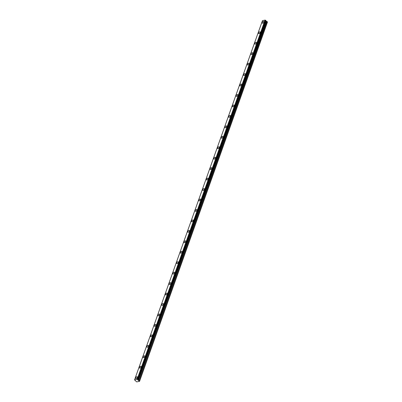 <?xml version="1.0" encoding="UTF-8"?>
<svg xmlns="http://www.w3.org/2000/svg" width="402" height="402" viewBox="0 0 402 402"><rect width="100%" height="100%" fill="white"/><g stroke="black" fill="none" stroke-linecap="round" stroke-linejoin="round"><path stroke-width="0.6" d="M263.868 22.155A1.111 0.613 -48.7 0 0 263.802 21.477A1.111 0.613 -48.7 0 0 262.988 21.567A1.111 0.613 -48.7 0 0 262.265 22.467A1.111 0.613 -48.7 0 0 262.33 23.145A1.111 0.613 -48.7 0 0 263.144 23.055A1.111 0.613 -48.7 0 0 263.868 22.155M137.338 377.493A1.111 0.613 -48.7 0 0 137.268 376.815A1.111 0.613 -48.7 0 0 136.459 376.91A1.111 0.613 -48.7 0 0 135.73 377.81A1.111 0.613 -48.7 0 0 135.801 378.483A1.111 0.613 -48.7 0 0 136.61 378.393A1.111 0.613 -48.7 0 0 137.338 377.493M141.062 367.041A1.111 0.613 -48.7 0 0 140.991 366.368A1.111 0.613 -48.7 0 0 140.182 366.458A1.111 0.613 -48.7 0 0 139.454 367.358A1.111 0.613 -48.7 0 0 139.524 368.036A1.111 0.613 -48.7 0 0 140.333 367.941A1.111 0.613 -48.7 0 0 141.062 367.041M144.78 356.589A1.111 0.613 -48.7 0 0 144.71 355.916A1.111 0.613 -48.7 0 0 143.901 356.006A1.111 0.613 -48.7 0 0 143.172 356.906A1.111 0.613 -48.7 0 0 143.243 357.584A1.111 0.613 -48.7 0 0 144.057 357.489A1.111 0.613 -48.7 0 0 144.78 356.589M148.504 346.142A1.111 0.613 -48.7 0 0 148.433 345.464A1.111 0.613 -48.7 0 0 147.624 345.554A1.111 0.613 -48.7 0 0 146.896 346.454A1.111 0.613 -48.7 0 0 146.966 347.132A1.111 0.613 -48.7 0 0 147.775 347.042A1.111 0.613 -48.7 0 0 148.504 346.142M152.227 335.69A1.111 0.613 -48.7 0 0 152.157 335.012A1.111 0.613 -48.7 0 0 151.343 335.102A1.111 0.613 -48.7 0 0 150.619 336.002A1.111 0.613 -48.7 0 0 150.69 336.68A1.111 0.613 -48.7 0 0 151.499 336.59A1.111 0.613 -48.7 0 0 152.227 335.69M155.946 325.238A1.111 0.613 -48.7 0 0 155.875 324.56A1.111 0.613 -48.7 0 0 155.066 324.655A1.111 0.613 -48.7 0 0 154.338 325.555A1.111 0.613 -48.7 0 0 154.408 326.228A1.111 0.613 -48.7 0 0 155.217 326.138A1.111 0.613 -48.7 0 0 155.946 325.238M159.669 314.786A1.111 0.613 -48.7 0 0 159.599 314.108A1.111 0.613 -48.7 0 0 158.79 314.203A1.111 0.613 -48.7 0 0 158.061 315.103A1.111 0.613 -48.7 0 0 158.132 315.776A1.111 0.613 -48.7 0 0 158.941 315.686A1.111 0.613 -48.7 0 0 159.669 314.786M163.388 304.334A1.111 0.613 -48.7 0 0 163.318 303.661A1.111 0.613 -48.7 0 0 162.508 303.751A1.111 0.613 -48.7 0 0 161.78 304.651A1.111 0.613 -48.7 0 0 161.85 305.329A1.111 0.613 -48.7 0 0 162.664 305.234A1.111 0.613 -48.7 0 0 163.388 304.334M167.111 293.882A1.111 0.613 -48.7 0 0 167.041 293.209A1.111 0.613 -48.7 0 0 166.232 293.299A1.111 0.613 -48.7 0 0 165.503 294.199A1.111 0.613 -48.7 0 0 165.574 294.877A1.111 0.613 -48.7 0 0 166.383 294.782A1.111 0.613 -48.7 0 0 167.111 293.882M170.835 283.43A1.111 0.613 -48.7 0 0 170.765 282.757A1.111 0.613 -48.7 0 0 169.951 282.847A1.111 0.613 -48.7 0 0 169.227 283.747A1.111 0.613 -48.7 0 0 169.297 284.425A1.111 0.613 -48.7 0 0 170.106 284.335A1.111 0.613 -48.7 0 0 170.835 283.43M174.553 272.983A1.111 0.613 -48.7 0 0 174.483 272.305A1.111 0.613 -48.7 0 0 173.674 272.395A1.111 0.613 -48.7 0 0 172.945 273.295A1.111 0.613 -48.7 0 0 173.016 273.973A1.111 0.613 -48.7 0 0 173.825 273.883A1.111 0.613 -48.7 0 0 174.553 272.983M178.277 262.531A1.111 0.613 -48.7 0 0 178.207 261.853A1.111 0.613 -48.7 0 0 177.398 261.943A1.111 0.613 -48.7 0 0 176.669 262.848A1.111 0.613 -48.7 0 0 176.739 263.521A1.111 0.613 -48.7 0 0 177.548 263.431A1.111 0.613 -48.7 0 0 178.277 262.531M181.995 252.079A1.111 0.613 -48.7 0 0 181.925 251.401A1.111 0.613 -48.7 0 0 181.116 251.496A1.111 0.613 -48.7 0 0 180.387 252.396A1.111 0.613 -48.7 0 0 180.458 253.069A1.111 0.613 -48.7 0 0 181.272 252.979A1.111 0.613 -48.7 0 0 181.995 252.079M185.719 241.627A1.111 0.613 -48.7 0 0 185.649 240.954A1.111 0.613 -48.7 0 0 184.84 241.044A1.111 0.613 -48.7 0 0 184.111 241.944A1.111 0.613 -48.7 0 0 184.181 242.617A1.111 0.613 -48.7 0 0 184.99 242.527A1.111 0.613 -48.7 0 0 185.719 241.627M189.442 231.175A1.111 0.613 -48.7 0 0 189.372 230.502A1.111 0.613 -48.7 0 0 188.558 230.592A1.111 0.613 -48.7 0 0 187.834 231.492A1.111 0.613 -48.7 0 0 187.9 232.17A1.111 0.613 -48.7 0 0 188.714 232.075A1.111 0.613 -48.7 0 0 189.442 231.175M193.161 220.723A1.111 0.613 -48.7 0 0 193.091 220.05A1.111 0.613 -48.7 0 0 192.282 220.14A1.111 0.613 -48.7 0 0 191.553 221.04A1.111 0.613 -48.7 0 0 191.623 221.718A1.111 0.613 -48.7 0 0 192.432 221.628A1.111 0.613 -48.7 0 0 193.161 220.723M196.885 210.276A1.111 0.613 -48.7 0 0 196.814 209.598A1.111 0.613 -48.7 0 0 196.005 209.688A1.111 0.613 -48.7 0 0 195.277 210.588A1.111 0.613 -48.7 0 0 195.347 211.266A1.111 0.613 -48.7 0 0 196.156 211.176A1.111 0.613 -48.7 0 0 196.885 210.276M200.603 199.824A1.111 0.613 -48.7 0 0 200.533 199.146A1.111 0.613 -48.7 0 0 199.724 199.236A1.111 0.613 -48.7 0 0 198.995 200.141A1.111 0.613 -48.7 0 0 199.065 200.814A1.111 0.613 -48.7 0 0 199.879 200.724A1.111 0.613 -48.7 0 0 200.603 199.824M204.327 189.372A1.111 0.613 -48.7 0 0 204.256 188.694A1.111 0.613 -48.7 0 0 203.447 188.789A1.111 0.613 -48.7 0 0 202.719 189.689A1.111 0.613 -48.7 0 0 202.789 190.362A1.111 0.613 -48.7 0 0 203.598 190.272A1.111 0.613 -48.7 0 0 204.327 189.372M208.05 178.92A1.111 0.613 -48.7 0 0 207.98 178.242A1.111 0.613 -48.7 0 0 207.166 178.337A1.111 0.613 -48.7 0 0 206.442 179.237A1.111 0.613 -48.7 0 0 206.507 179.91A1.111 0.613 -48.7 0 0 207.321 179.82A1.111 0.613 -48.7 0 0 208.05 178.92M211.769 168.468A1.111 0.613 -48.7 0 0 211.698 167.795A1.111 0.613 -48.7 0 0 210.889 167.885A1.111 0.613 -48.7 0 0 210.161 168.785A1.111 0.613 -48.7 0 0 210.231 169.463A1.111 0.613 -48.7 0 0 211.04 169.368A1.111 0.613 -48.7 0 0 211.769 168.468M215.492 158.016A1.111 0.613 -48.7 0 0 215.422 157.343A1.111 0.613 -48.7 0 0 214.613 157.433A1.111 0.613 -48.7 0 0 213.884 158.333A1.111 0.613 -48.7 0 0 213.954 159.011A1.111 0.613 -48.7 0 0 214.763 158.916A1.111 0.613 -48.7 0 0 215.492 158.016M219.211 147.569A1.111 0.613 -48.7 0 0 219.14 146.891A1.111 0.613 -48.7 0 0 218.331 146.981A1.111 0.613 -48.7 0 0 217.603 147.881A1.111 0.613 -48.7 0 0 217.673 148.559A1.111 0.613 -48.7 0 0 218.487 148.469A1.111 0.613 -48.7 0 0 219.211 147.569M222.934 137.117A1.111 0.613 -48.7 0 0 222.864 136.439A1.111 0.613 -48.7 0 0 222.055 136.529A1.111 0.613 -48.7 0 0 221.326 137.429A1.111 0.613 -48.7 0 0 221.396 138.107A1.111 0.613 -48.7 0 0 222.205 138.017A1.111 0.613 -48.7 0 0 222.934 137.117M226.658 126.665A1.111 0.613 -48.7 0 0 226.587 125.987A1.111 0.613 -48.7 0 0 225.773 126.082A1.111 0.613 -48.7 0 0 225.05 126.982A1.111 0.613 -48.7 0 0 225.115 127.655A1.111 0.613 -48.7 0 0 225.929 127.565A1.111 0.613 -48.7 0 0 226.658 126.665M230.376 116.213A1.111 0.613 -48.7 0 0 230.306 115.535A1.111 0.613 -48.7 0 0 229.497 115.63A1.111 0.613 -48.7 0 0 228.768 116.53A1.111 0.613 -48.7 0 0 228.838 117.203A1.111 0.613 -48.7 0 0 229.648 117.113A1.111 0.613 -48.7 0 0 230.376 116.213M234.1 105.761A1.111 0.613 -48.7 0 0 234.029 105.088A1.111 0.613 -48.7 0 0 233.215 105.178A1.111 0.613 -48.7 0 0 232.492 106.078A1.111 0.613 -48.7 0 0 232.562 106.756A1.111 0.613 -48.7 0 0 233.371 106.661A1.111 0.613 -48.7 0 0 234.1 105.761M237.818 95.309A1.111 0.613 -48.7 0 0 237.748 94.636A1.111 0.613 -48.7 0 0 236.939 94.726A1.111 0.613 -48.7 0 0 236.21 95.626A1.111 0.613 -48.7 0 0 236.281 96.304A1.111 0.613 -48.7 0 0 237.095 96.209A1.111 0.613 -48.7 0 0 237.818 95.309M241.542 84.862A1.111 0.613 -48.7 0 0 241.471 84.184A1.111 0.613 -48.7 0 0 240.662 84.274A1.111 0.613 -48.7 0 0 239.934 85.174A1.111 0.613 -48.7 0 0 240.004 85.852A1.111 0.613 -48.7 0 0 240.813 85.762A1.111 0.613 -48.7 0 0 241.542 84.862M245.265 74.41A1.111 0.613 -48.7 0 0 245.195 73.732A1.111 0.613 -48.7 0 0 244.381 73.822A1.111 0.613 -48.7 0 0 243.657 74.722A1.111 0.613 -48.7 0 0 243.723 75.4A1.111 0.613 -48.7 0 0 244.537 75.31A1.111 0.613 -48.7 0 0 245.265 74.41M248.984 63.958A1.111 0.613 -48.7 0 0 248.913 63.28A1.111 0.613 -48.7 0 0 248.104 63.375A1.111 0.613 -48.7 0 0 247.376 64.275A1.111 0.613 -48.7 0 0 247.446 64.948A1.111 0.613 -48.7 0 0 248.255 64.858A1.111 0.613 -48.7 0 0 248.984 63.958M252.707 53.506A1.111 0.613 -48.7 0 0 252.637 52.828A1.111 0.613 -48.7 0 0 251.823 52.923A1.111 0.613 -48.7 0 0 251.099 53.823A1.111 0.613 -48.7 0 0 251.17 54.496A1.111 0.613 -48.7 0 0 251.979 54.406A1.111 0.613 -48.7 0 0 252.707 53.506M256.426 43.054A1.111 0.613 -48.7 0 0 256.355 42.381A1.111 0.613 -48.7 0 0 255.546 42.471A1.111 0.613 -48.7 0 0 254.818 43.371A1.111 0.613 -48.7 0 0 254.888 44.049A1.111 0.613 -48.7 0 0 255.702 43.954A1.111 0.613 -48.7 0 0 256.426 43.054M260.149 32.602A1.111 0.613 -48.7 0 0 260.079 31.929A1.111 0.613 -48.7 0 0 259.27 32.019A1.111 0.613 -48.7 0 0 258.541 32.919A1.111 0.613 -48.7 0 0 258.612 33.597A1.111 0.613 -48.7 0 0 259.421 33.502A1.111 0.613 -48.7 0 0 260.149 32.602M137.921 379.719L265.853 20.482L137.906 379.699L265.657 20.286L265.044 20.1L262.466 20.648M137.906 379.699L265.782 20.678M262.461 20.618L134.534 379.88L136.685 381.9L139.554 381.337L267.481 22.08L265.838 20.758M139.554 381.337L267.506 21.914M265.044 20.1L137.117 379.357L134.559 379.86L262.486 20.602M139.579 381.171L139.062 380.719L266.988 21.457M266.918 21.422L139.062 380.719M138.992 380.679L137.911 380.021M265.561 20.251L137.73 379.543M137.635 379.508L137.213 379.382L265.139 20.125M265.822 20.728L137.896 379.99M137.931 380.116L265.858 20.859M266.245 21.2L138.318 380.458M138.394 380.498L266.32 21.241M137.906 380.071L265.833 20.809M265.853 20.482L137.926 379.739"/></g></svg>
